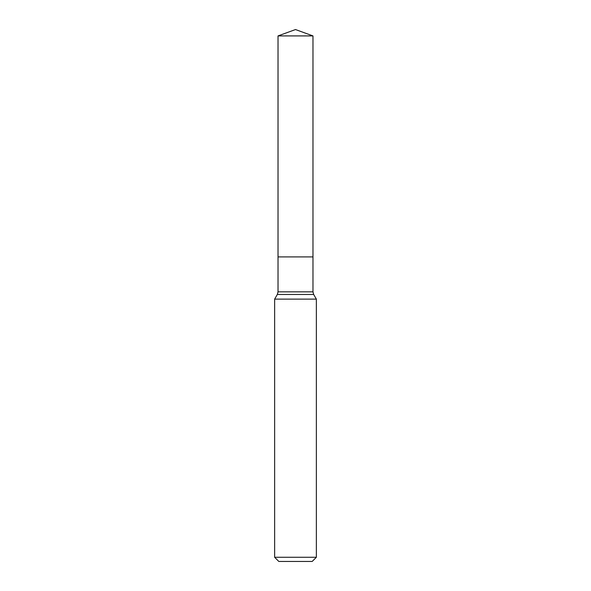 <?xml version="1.0" encoding="UTF-8"?>
<svg xmlns="http://www.w3.org/2000/svg" width="591" height="591" viewBox="0 0 591 591"><rect width="100%" height="100%" fill="white"/><g stroke="black" fill="none" stroke-linecap="round" stroke-linejoin="round"><path stroke-width="0.89" d="M316.362 299.12L274.638 299.12L274.638 557.276L316.362 557.276L316.362 299.12L313.666 294.458L277.334 294.458L274.638 299.12M274.638 557.276L278.812 561.45L312.188 561.45L316.362 557.276M278.029 35.911L278.029 256.908L312.971 256.908L312.971 291.851L278.029 291.851L278.029 256.908L312.971 256.908L312.971 35.911L278.029 35.911L295.5 29.55L312.971 35.911M312.971 291.851L313.666 294.458M278.029 291.851L277.334 294.458"/></g></svg>
